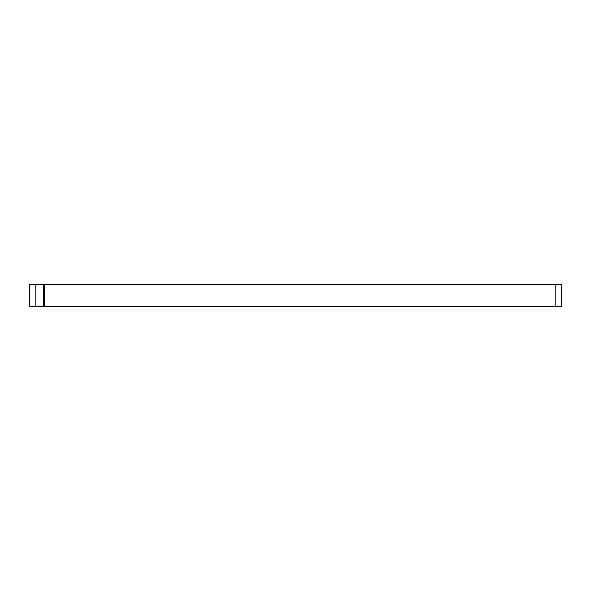 <?xml version="1.0" encoding="UTF-8"?>
<svg xmlns="http://www.w3.org/2000/svg" width="591" height="591" viewBox="0 0 591 591"><rect width="100%" height="100%" fill="white"/><g stroke="black" fill="none" stroke-linecap="round" stroke-linejoin="round"><path stroke-width="0.89" d="M43.941 306.766L29.55 306.766L29.55 284.234L44.569 284.36L44.569 306.64L43.941 306.766L57.083 306.766A12.514 12.514 0 0 1 57.992 306.64M44.569 306.64L561.45 306.766L561.45 284.234L555.193 284.234L555.193 306.766M43.32 306.766L43.32 284.234M555.193 284.234L44.569 284.36M59.588 306.64L130.921 306.64M43.941 284.234L57.083 284.234A12.514 12.514 0 0 0 57.992 284.36M101.231 284.36A12.514 12.514 0 0 0 102.14 284.234L129.673 284.36M35.807 306.766L35.807 284.234"/></g></svg>

